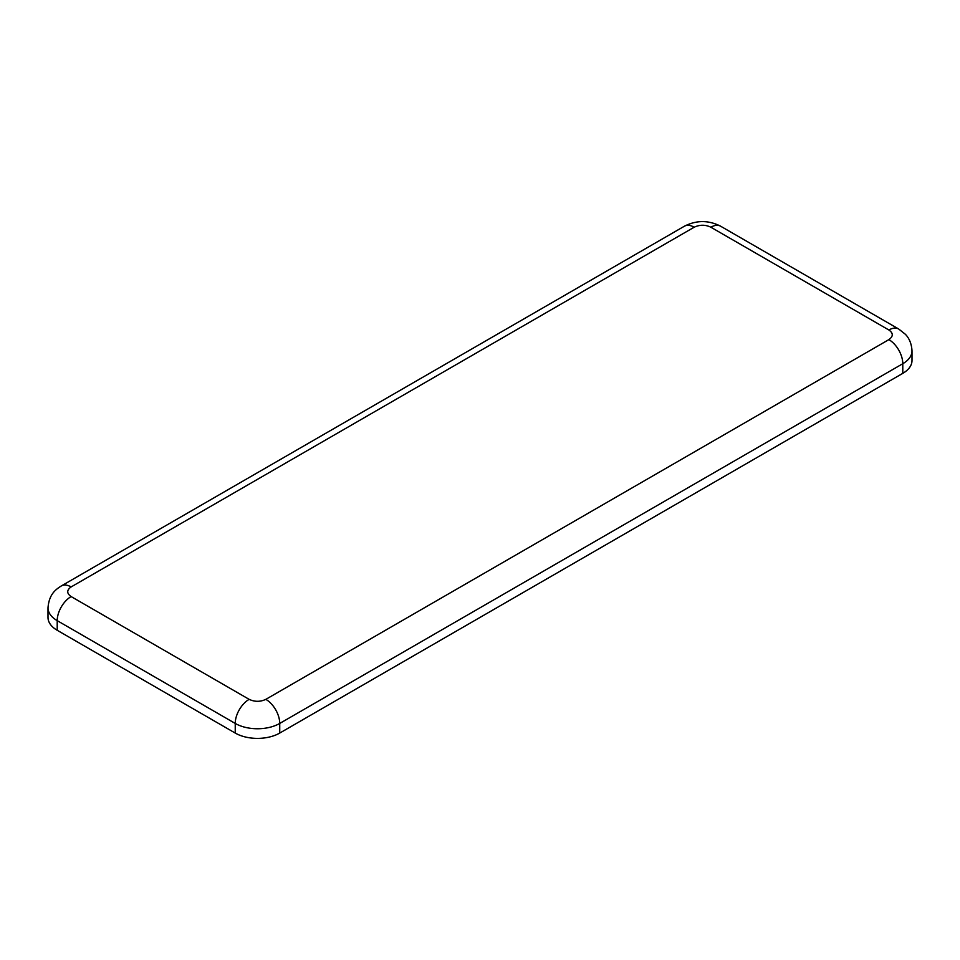 <?xml version="1.0" encoding="UTF-8"?>
<svg xmlns="http://www.w3.org/2000/svg" width="960" height="960" viewBox="0 0 960 960"><rect width="100%" height="100%" fill="white"/><g stroke="black" fill="none" stroke-linecap="round" stroke-linejoin="round"><path stroke-width="1.44" d="M902.784 373.356A31.464 18.168 0 0 0 912 360.504L912 350.868A31.464 18.168 180 0 1 902.784 363.72L902.784 373.356L279.732 733.068A31.464 18.168 0 0 1 235.236 733.068L57.216 630.288A31.464 18.168 0 0 1 48 617.448L48 607.812A31.464 18.168 180 0 0 57.216 620.652L57.216 630.288M710.856 227.22A19.668 11.352 -60 0 1 720.696 226.248C708.576 220.056 696.456 220.056 684.336 226.248A19.668 11.352 60 0 1 694.176 227.22C699.804 224.592 705.36 224.592 710.856 227.22L888.876 329.988C893.388 333.18 893.388 336.396 888.876 339.624A19.668 11.352 60 0 1 902.784 363.72L279.732 723.432L279.732 733.068M888.876 339.624L265.824 699.348A19.668 11.352 60 0 1 279.732 723.432A31.464 18.168 180 0 1 235.236 723.432L235.236 733.068M265.824 699.348C260.304 701.952 254.736 701.952 249.144 699.348A19.668 11.352 120 0 0 235.236 723.432L57.216 620.652A19.668 11.352 120 0 1 71.124 596.568C66.612 593.376 66.612 590.16 71.124 586.932A19.668 11.352 -120 0 0 61.296 585.96C55.524 589.62 49.104 594.276 48 607.812M888.876 329.988A19.668 11.352 -60 0 1 898.704 329.016L720.696 226.248M249.144 699.348L71.124 596.568M71.124 586.932L694.176 227.22M912 350.868C911.448 340.464 906.552 335.508 905.316 334.236L898.704 329.016M684.336 226.248L61.296 585.96"/></g></svg>
